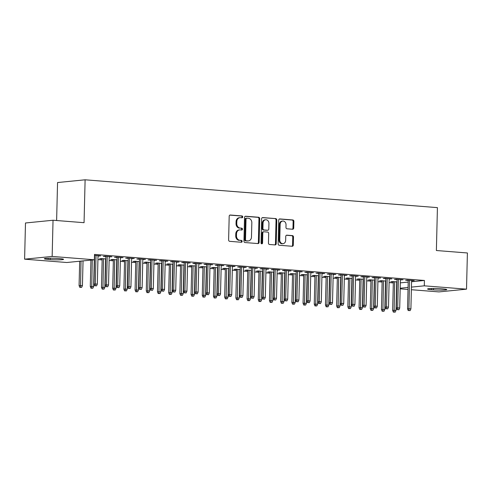 <?xml version="1.0" encoding="UTF-8"?>
<svg xmlns="http://www.w3.org/2000/svg" width="492" height="492" viewBox="0 0 492 492"><rect width="100%" height="100%" fill="white"/><g stroke="black" fill="none" stroke-linecap="round" stroke-linejoin="round"><path stroke-width="0.74" d="M242.747 216.929A0.922 0.769 84.3 0 0 242.002 215.945L230.324 215.022A1.322 1.095 84.3 0 0 229.192 216.252L228.614 239.93A1.322 1.095 84.3 0 0 229.678 241.332L241.357 242.255A0.922 0.769 84.3 0 0 241.406 240.416L239.893 240.299A4.225 3.512 84.3 0 1 236.48 235.809L236.523 233.835A4.225 3.512 84.3 0 1 239.622 229.905A4.225 3.512 84.3 0 1 240.145 229.905L241.658 230.022A0.922 0.769 84.3 0 0 241.701 228.177L240.188 228.06A4.225 3.512 84.3 0 1 236.775 223.571L236.824 221.597A4.225 3.512 84.3 0 1 239.924 217.673A4.225 3.512 84.3 0 1 240.447 217.667L241.953 217.784A0.922 0.769 84.3 0 0 242.747 216.929M241.615 217.759A0.922 0.769 84.3 0 0 241.258 216.019L229.838 215.115M241.012 242.23A0.922 0.769 84.3 0 0 240.656 240.49L239.893 240.299M241.314 229.998A0.922 0.769 84.3 0 0 240.957 228.251L240.188 228.06M292.586 229.235A1.322 1.095 84.3 0 0 293.718 228.005L293.884 221.363A1.322 1.095 84.3 0 0 292.814 219.961L279.843 218.934A1.322 1.095 84.3 0 0 278.712 220.164L278.134 243.841A1.322 1.095 84.3 0 0 279.198 245.244L292.168 246.271A1.322 1.095 84.3 0 0 293.3 245.041L293.496 237.015A1.322 1.095 84.3 0 0 292.433 235.613L286.879 235.176A1.322 1.095 84.3 0 0 285.747 236.406L285.649 240.385A3.53 2.934 84.3 0 1 283.06 243.669A3.53 2.934 84.3 0 1 279.77 239.918L280.151 224.327A3.53 2.934 84.3 0 1 282.74 221.049A3.53 2.934 84.3 0 1 286.03 224.795L285.969 227.39A1.322 1.095 84.3 0 0 287.039 228.792L292.586 229.235M411.57 281.744L424.424 280.465L94.507 254.407L94.372 259.77L66.82 262.507L24.6 259.173L52.152 256.437L94.372 259.77M424.424 280.465L424.295 285.827L466.514 289.161L438.962 291.904L411.373 289.72M24.6 259.173L25.486 222.987L53.038 220.244L84.058 222.692L85.11 179.801L437.425 207.63L436.379 250.52L467.4 252.974L466.514 289.161M53.038 220.244L52.152 256.437M259.696 218.657A1.322 1.095 84.3 0 0 258.626 217.255L245.656 216.234A1.322 1.095 84.3 0 0 244.524 217.464L243.946 241.142A1.322 1.095 84.3 0 0 245.016 242.544L257.986 243.571A1.322 1.095 84.3 0 0 259.118 242.341L259.696 218.657L258.952 218.737A1.322 1.095 84.3 0 0 257.882 217.329L245.17 216.326M262.746 217.581L275.723 218.608A1.322 1.095 84.3 0 1 276.787 220.01L276.209 243.694A1.322 1.095 84.3 0 1 275.077 244.918L269.524 244.481A1.322 1.095 84.3 0 1 268.46 243.079L268.693 233.472A1.322 1.095 84.3 0 0 267.63 232.07L263.946 231.781A1.322 1.095 84.3 0 0 262.814 233.011L262.568 243.011A0.922 0.769 84.3 0 1 261.031 242.888L261.621 218.811A1.322 1.095 84.3 0 1 262.746 217.581L262.427 217.618M85.11 179.801L57.552 182.544L56.623 220.527M400.396 279.862L403.016 279.739L396.294 279.21L394.43 279.394L397.044 279.597M385.789 281.037L381.398 280.686L379.535 280.87L382.149 281.08M377.997 278.097L380.617 277.968L373.895 277.439L372.032 277.623L374.646 277.832M363.391 279.265L359 278.921L357.137 279.105L359.75 279.308M355.599 276.326L358.219 276.203L351.497 275.668L349.634 275.852L352.247 276.061M340.993 277.494L336.602 277.15L334.744 277.334L337.352 277.543M333.201 274.554L335.821 274.431L329.099 273.903L327.235 274.087L329.849 274.29M318.595 275.729L314.203 275.379L312.346 275.569L314.954 275.772M310.803 272.789L313.422 272.66L306.7 272.131L304.837 272.316L307.451 272.525M296.196 273.958L291.805 273.613L289.948 273.798L292.555 274.001M288.404 271.018L291.024 270.895L284.302 270.36L282.445 270.545L285.053 270.754M273.798 272.187L269.407 271.842L267.55 272.027L270.157 272.236M266.006 269.247L268.626 269.124L261.904 268.595L260.047 268.78L262.654 268.983M251.4 270.422L247.015 270.071L245.151 270.262L247.759 270.465M243.608 267.482L246.228 267.353L239.506 266.824L237.648 267.008L240.256 267.217M229.001 268.65L224.616 268.306L222.753 268.491L225.361 268.693M221.209 265.711L223.829 265.588L217.107 265.053L215.25 265.237L217.858 265.446M206.603 266.879L202.218 266.535L200.355 266.719L202.968 266.928M198.811 263.94L201.431 263.817L194.715 263.288L192.852 263.472L195.459 263.675M184.205 265.114L179.82 264.764L177.956 264.954L180.57 265.157M176.413 262.175L179.033 262.045L172.317 261.516L170.453 261.701L173.061 261.91M161.806 263.343L157.422 262.999L155.558 263.183L158.172 263.386M154.014 260.403L156.634 260.28L149.919 259.745L148.055 259.93L150.669 260.139M139.408 261.572L135.023 261.227L133.16 261.412L135.774 261.621M131.616 258.632L134.236 258.509L127.52 257.98L125.657 258.165L128.271 258.368M117.01 259.807L112.625 259.456L110.761 259.647L113.375 259.85M109.218 256.867L111.838 256.738L105.122 256.209L103.258 256.393L105.872 256.603M400.322 282.863L408.2 282.082M97.933 259.591L102.151 259.93M109.132 260.477L113.351 260.809M120.331 261.363L124.55 261.695M131.53 262.248L135.749 262.58M142.729 263.134L146.948 263.466M153.928 264.019L158.147 264.352M165.127 264.899L169.346 265.237M176.327 265.785L180.546 266.117M187.526 266.67L191.745 267.002M198.725 267.556L202.944 267.888M209.924 268.441L214.143 268.773M221.123 269.327L225.342 269.659M232.322 270.206L236.541 270.545M243.522 271.092L247.74 271.424M254.721 271.978L258.94 272.31M265.92 272.863L270.139 273.195M277.119 273.749L281.332 274.081M288.318 274.634L292.531 274.966M299.517 275.514L303.73 275.852M310.716 276.399L314.929 276.732M321.909 277.285L326.128 277.617M333.109 278.171L337.327 278.503M344.308 279.056L348.527 279.388M355.507 279.942L359.726 280.274M366.706 280.821L370.925 281.16M377.905 281.707L382.124 282.039M389.104 282.592L393.323 282.925M94.482 255.366L100.639 255.852L98.781 256.043L98.787 255.711M98.019 255.981L98.781 256.043M105.811 258.921L101.426 258.577L99.562 258.761L102.176 258.964M120.417 257.747L123.037 257.623L116.321 257.095L114.458 257.279L117.071 257.482M128.209 260.692L123.824 260.342L121.961 260.526L124.574 260.735M142.815 259.518L145.435 259.395L138.719 258.86L136.856 259.05L139.47 259.253M150.607 262.457L146.222 262.113L144.359 262.298L146.973 262.507M165.214 261.289L167.833 261.16L161.118 260.631L159.254 260.815L161.868 261.024M173.006 264.229L168.621 263.884L166.757 264.069L169.371 264.272M187.612 263.054L190.232 262.931L183.516 262.402L181.653 262.587L184.26 262.789M195.404 266L191.019 265.649L189.156 265.834L191.769 266.043M210.01 264.825L212.63 264.702L205.914 264.167L204.051 264.358L206.658 264.561M217.802 267.765L213.417 267.42L211.554 267.605L214.161 267.814M232.408 266.596L235.028 266.467L228.306 265.938L226.449 266.123L229.057 266.332M240.201 269.536L235.816 269.192L233.952 269.376L236.56 269.579M254.807 268.361L257.427 268.238L250.705 267.709L248.847 267.894L251.455 268.097M262.599 271.307L258.208 270.957L256.35 271.141L258.958 271.35M277.205 270.133L279.825 270.01L273.103 269.475L271.246 269.665L273.853 269.868M284.997 273.072L280.606 272.728L278.749 272.912L281.356 273.122M299.603 271.904L302.223 271.775L295.501 271.246L293.644 271.43L296.252 271.639M307.395 274.844L303.004 274.499L301.147 274.684L303.755 274.887M322.002 273.669L324.622 273.546L317.9 273.017L316.036 273.201L318.65 273.404M329.794 276.615L325.403 276.264L323.545 276.449L326.153 276.658M344.4 275.44L347.02 275.317L340.298 274.782L338.434 274.966L341.048 275.176M352.192 278.38L347.801 278.035L345.944 278.22L348.551 278.429M366.798 277.211L369.418 277.082L362.696 276.553L360.833 276.738L363.447 276.947M374.59 280.151L370.199 279.807L368.336 279.991L370.95 280.194M389.197 278.976L391.817 278.853L385.095 278.324L383.231 278.509L385.845 278.712M396.989 281.922L392.598 281.572L390.734 281.756L393.348 281.965M411.595 280.748L414.215 280.625L407.493 280.089L405.629 280.274L408.243 280.483M442.948 288.909A8.61 0.707 1.4 0 1 446.785 289.591A8.61 0.707 1.4 0 1 442.24 290.108A8.61 0.707 1.4 0 1 433.415 289.856L431.398 289.696A8.61 0.707 1.4 0 1 427.554 289.013A8.61 0.707 1.4 0 1 432.105 288.503A8.61 0.707 1.4 0 1 440.93 288.749L442.948 288.909M400.187 288.226L408.071 287.439M411.435 287.107L424.295 285.827M408.022 289.456L400.174 288.841M396.872 283.207L396.743 288.57M48.167 259.425A8.61 0.707 1.4 0 1 44.329 258.743A8.61 0.707 1.4 0 1 48.88 258.232A8.61 0.707 1.4 0 1 57.699 258.478L59.716 258.638A8.61 0.707 1.4 0 1 63.56 259.321A8.61 0.707 1.4 0 1 59.009 259.837A8.61 0.707 1.4 0 1 50.184 259.585L48.167 259.425L48.198 258.245M109.98 256.922L109.987 256.59M121.18 257.808L121.186 257.476M132.379 258.694L132.385 258.362M143.578 259.579L143.584 259.247M154.777 260.465L154.783 260.133M165.97 261.35L165.982 261.018M177.169 262.23L177.181 261.898M188.368 263.115L188.381 262.783M199.567 264.001L199.58 263.669M210.767 264.887L210.779 264.555M221.966 265.772L221.978 265.44M233.165 266.652L233.177 266.326M244.364 267.537L244.376 267.205M255.563 268.423L255.576 268.091M266.762 269.308L266.775 268.976M277.962 270.194L277.968 269.862M289.161 271.08L289.167 270.748M300.36 271.959L300.366 271.633M311.559 272.845L311.565 272.513M322.758 273.73L322.764 273.398M333.957 274.616L333.963 274.284M345.156 275.502L345.163 275.169M356.356 276.387L356.362 276.055M367.555 277.267L367.561 276.941M378.754 278.152L378.76 277.82M389.953 279.038L389.959 278.706M401.152 279.923L401.158 279.591M412.351 280.809L412.358 280.477M239.924 217.673L239.18 217.747A4.225 3.512 84.3 0 0 236.08 221.671L236.824 221.597M239.444 228.134A4.225 3.512 84.3 0 1 236.031 223.645L236.08 221.671M239.622 229.905L238.878 229.979A4.225 3.512 84.3 0 0 235.779 233.909L236.523 233.835M239.149 240.373A4.225 3.512 84.3 0 1 235.73 235.883L235.779 233.909M257.722 243.552A1.322 1.095 84.3 0 0 258.374 242.415L258.952 218.737M246.818 218.171A0.922 0.769 84.3 0 0 246.031 219.032L245.52 239.819A0.922 0.769 84.3 0 0 246.264 240.797L247.863 240.926A4.225 3.512 84.3 0 0 248.38 240.92A4.225 3.512 84.3 0 0 251.48 236.99L251.83 222.784A4.225 3.512 84.3 0 0 248.417 218.294L246.818 218.171M246.074 218.245A0.922 0.769 84.3 0 0 245.28 219.106L246.031 219.032M248.38 240.92L247.636 240.994A4.225 3.512 84.3 0 1 247.119 241L245.52 240.871A0.922 0.769 84.3 0 1 244.776 239.893L245.28 219.106M262.267 217.679L275.723 218.608M274.819 244.899A1.322 1.095 84.3 0 0 275.465 243.768L276.043 220.084A1.322 1.095 84.3 0 0 274.979 218.682M263.202 231.855A1.322 1.095 84.3 0 0 262.07 233.085L261.824 243.085L262.568 243.011M261.504 243.792A0.922 0.769 84.3 0 0 261.824 243.085M268.94 223.509A3.53 2.934 84.3 0 0 265.649 219.764A3.53 2.934 84.3 0 0 263.054 223.042L262.925 228.54A1.322 1.095 84.3 0 0 263.989 229.942L267.673 230.231A1.322 1.095 84.3 0 0 268.804 229.001L268.94 223.509M265.649 219.764L264.905 219.838A3.53 2.934 84.3 0 0 262.31 223.122L263.054 223.042M267.248 230.274A1.322 1.095 84.3 0 1 266.928 230.305L263.245 230.016A1.322 1.095 84.3 0 1 262.175 228.614L262.31 223.122M282.74 221.049L281.996 221.123A3.53 2.934 84.3 0 0 279.407 224.401L280.151 224.327M283.06 243.669L282.316 243.743A3.53 2.934 84.3 0 1 279.025 239.991L279.407 224.401M291.91 246.252A1.322 1.095 84.3 0 0 292.555 245.114L292.752 237.089A1.322 1.095 84.3 0 0 291.688 235.686L286.393 235.268M292.328 229.21A1.322 1.095 84.3 0 0 292.974 228.079L293.134 221.437A1.322 1.095 84.3 0 0 292.07 220.035L279.358 219.026M79.784 287.34L81.654 287.353L79.784 287.34L79.083 285.594L82.441 285.618L83.043 260.895M80.528 287.267L81.02 261.098M79.083 285.594L79.679 261.227M82.441 285.618L81.654 287.353M94.679 255.385L93.978 284.112L95.319 283.976L96.014 255.489M95.423 285.784L96.543 285.877L95.423 285.784L95.319 283.976L97.336 284.136L98.031 255.649M93.978 284.112L94.679 285.858M96.543 285.877L97.336 284.136M90.983 288.226L92.853 288.238L90.983 288.226L90.282 286.479L93.64 286.504L94.292 259.776M91.727 288.152L92.268 259.979M90.282 286.479L90.928 260.108M93.64 286.504L92.853 288.238M102.182 289.112L104.052 289.124L102.182 289.112L101.481 287.359L104.839 287.389L105.534 258.897M102.926 289.038L103.517 258.743M101.481 287.359L102.182 258.632M104.839 287.389L104.052 289.124M105.878 256.27L105.177 284.997L106.518 284.862L107.213 256.375M106.623 286.67L107.742 286.756L106.623 286.67L106.518 284.862L108.535 285.022L109.23 256.535M105.177 284.997L105.878 286.744M107.742 286.756L108.535 285.022M117.078 257.156L116.376 285.883L117.717 285.747L118.412 257.261M117.822 287.556L118.941 287.642L117.822 287.556L117.717 285.747L119.734 285.907L120.429 257.421M116.376 285.883L117.078 287.629M118.941 287.642L119.734 285.907M113.381 289.997L115.245 290.009L113.381 289.997L112.68 288.244L116.038 288.275L116.733 259.782M114.126 289.923L114.716 259.622M112.68 288.244L113.381 259.518M116.038 288.275L115.245 290.009M124.581 290.877L126.444 290.895L124.581 290.877L123.879 289.13L127.237 289.155L127.932 260.668M125.325 290.803L125.915 260.508M123.879 289.13L124.581 260.403M127.237 289.155L126.444 290.895M128.277 258.036L127.576 286.762L128.916 286.633L129.611 258.14M129.021 288.441L130.14 288.527L129.021 288.441L128.916 286.633L130.934 286.793L131.628 258.3M127.576 286.762L128.277 288.515M130.14 288.527L130.934 286.793M139.476 258.921L138.775 287.648L140.115 287.519L140.81 259.026M140.22 289.321L141.339 289.413L140.22 289.321L140.115 287.519L142.126 287.672L142.828 259.186M138.775 287.648L139.476 289.401M141.339 289.413L142.126 287.672M135.78 291.762L137.643 291.781L135.78 291.762L135.079 290.016L138.436 290.04L139.131 261.553M136.524 291.688L137.114 261.393M135.079 290.016L135.78 261.289M138.436 290.04L137.643 291.781M150.675 259.807L149.974 288.533L151.315 288.398L152.01 259.911M151.419 290.206L152.538 290.298L151.419 290.206L151.315 288.398L153.326 288.558L154.027 260.071M149.974 288.533L150.675 290.28M152.538 290.298L153.326 288.558M146.979 292.648L148.842 292.66L146.979 292.648L146.278 290.901L149.636 290.926L150.331 262.439M147.723 292.574L148.313 262.279M146.278 290.901L146.979 262.175M149.636 290.926L148.842 292.66M161.874 260.692L161.173 289.419L162.514 289.284L163.209 260.797M162.618 291.092L163.738 291.184L162.618 291.092L162.514 289.284L164.525 289.444L165.226 260.957M161.173 289.419L161.874 291.166M163.738 291.184L164.525 289.444M158.178 293.533L160.041 293.546L158.178 293.533L157.477 291.787L160.835 291.811L161.53 263.325M158.922 293.46L159.513 263.165M157.477 291.787L158.178 263.06M160.835 291.811L160.041 293.546M169.377 294.419L171.241 294.431L169.377 294.419L168.676 292.666L172.034 292.697L172.729 264.204M170.121 294.345L170.712 264.044M168.676 292.666L169.377 263.94M172.034 292.697L171.241 294.431M180.576 295.305L182.44 295.317L180.576 295.305L179.875 293.552L183.227 293.576L183.928 265.09M181.32 295.225L181.911 264.93M179.875 293.552L180.576 264.825M183.227 293.576L182.44 295.317M191.775 296.184L193.639 296.202L191.775 296.184L191.074 294.437L194.426 294.462L195.127 265.975M192.52 296.11L193.11 265.815M191.074 294.437L191.775 265.711M194.426 294.462L193.639 296.202M202.975 297.07L204.838 297.088L202.975 297.07L202.273 295.323L205.625 295.348L206.326 266.861M203.719 296.996L204.309 266.701M202.273 295.323L202.975 266.596M205.625 295.348L204.838 297.088M214.174 297.955L216.037 297.967L214.174 297.955L213.473 296.209L216.824 296.233L217.525 267.746M214.918 297.881L215.508 267.587M213.473 296.209L214.174 267.482M216.824 296.233L216.037 297.967M225.373 298.841L227.236 298.853L225.373 298.841L224.672 297.094L228.024 297.119L228.725 268.632M226.117 298.767L226.707 268.472M224.672 297.094L225.373 268.361M228.024 297.119L227.236 298.853M236.572 299.726L238.435 299.739L236.572 299.726L235.871 297.974L239.223 298.004L239.924 269.511M237.316 299.653L237.907 269.352M235.871 297.974L236.572 269.247M239.223 298.004L238.435 299.739M247.771 300.612L249.635 300.624L247.771 300.612L247.07 298.859L250.422 298.884L251.123 270.397M248.515 300.532L249.106 270.237M247.07 298.859L247.771 270.133M250.422 298.884L249.635 300.624M258.97 301.491L260.834 301.51L258.97 301.491L258.269 299.745L261.621 299.769L262.316 271.283M259.714 301.418L260.305 271.123M258.269 299.745L258.97 271.018M261.621 299.769L260.834 301.51M270.17 302.377L272.033 302.395L270.17 302.377L269.462 300.63L272.82 300.655L273.515 272.168M270.914 302.303L271.504 272.008M269.462 300.63L270.17 271.904M272.82 300.655L272.033 302.395M281.369 303.263L283.232 303.275L281.369 303.263L280.661 301.516L284.019 301.541L284.714 273.054M282.113 303.189L282.703 272.894M280.661 301.516L281.369 272.789M284.019 301.541L283.232 303.275M292.568 304.148L294.431 304.161L292.568 304.148L291.861 302.402L295.218 302.426L295.913 273.939M293.312 304.074L293.902 273.78M291.861 302.402L292.568 273.669M295.218 302.426L294.431 304.161M303.767 305.034L305.63 305.046L303.767 305.034L303.06 303.281L306.418 303.312L307.113 274.819M304.511 304.96L305.101 274.659M303.06 303.281L303.767 274.554M306.418 303.312L305.63 305.046M314.966 305.913L316.83 305.932L314.966 305.913L314.259 304.167L317.617 304.191L318.312 275.704M315.71 305.839L316.301 275.545M314.259 304.167L314.966 275.44M317.617 304.191L316.83 305.932M326.165 306.799L328.029 306.817L326.165 306.799L325.458 305.052L328.816 305.077L329.511 276.59M326.909 306.725L327.5 276.43M325.458 305.052L326.159 276.326M328.816 305.077L328.029 306.817M337.364 307.685L339.228 307.697L337.364 307.685L336.657 305.938L340.015 305.962L340.71 277.476M338.109 307.611L338.693 277.316M336.657 305.938L337.358 277.211M340.015 305.962L339.228 307.697M348.564 308.57L350.427 308.582L348.564 308.57L347.856 306.823L351.214 306.848L351.909 278.361M349.308 308.496L349.892 278.201M347.856 306.823L348.557 278.097M351.214 306.848L350.427 308.582M359.763 309.456L361.626 309.468L359.763 309.456L359.055 307.709L362.413 307.734L363.108 279.241M360.507 309.382L361.091 279.087M359.055 307.709L359.757 278.976M362.413 307.734L361.626 309.468M370.962 310.341L372.825 310.354L370.962 310.341L370.255 308.589L373.613 308.619L374.307 280.126M371.706 310.267L372.29 279.966M370.255 308.589L370.956 279.862M373.613 308.619L372.825 310.354M382.161 311.221L384.024 311.239L382.161 311.221L381.454 309.474L384.812 309.499L385.507 281.012M382.905 311.147L383.489 280.852M381.454 309.474L382.155 280.748M384.812 309.499L384.024 311.239M173.073 261.578L172.372 290.305L173.713 290.169L174.408 261.683M173.817 291.977L174.937 292.063L173.817 291.977L173.713 290.169L175.724 290.329L176.425 261.842M172.372 290.305L173.073 292.051M174.937 292.063L175.724 290.329M184.272 262.457L183.571 291.19L184.912 291.055L185.607 262.568M185.017 292.863L186.136 292.949L185.017 292.863L184.912 291.055L186.923 291.215L187.624 262.728M183.571 291.19L184.272 292.937M186.136 292.949L186.923 291.215M195.472 263.343L194.77 292.07L196.111 291.94L196.806 263.448M196.216 293.749L197.335 293.835L196.216 293.749L196.111 291.94L198.122 292.1L198.823 263.607M194.77 292.07L195.472 293.822M197.335 293.835L198.122 292.1M206.671 264.229L205.97 292.955L207.31 292.826L208.005 264.333M207.415 294.628L208.534 294.72L207.415 294.628L207.31 292.826L209.321 292.98L210.016 264.493M205.97 292.955L206.671 294.708M208.534 294.72L209.321 292.98M217.87 265.114L217.169 293.841L218.503 293.706L219.204 265.219M218.614 295.514L219.733 295.606L218.614 295.514L218.503 293.706L220.521 293.865L221.215 265.379M217.169 293.841L217.87 295.587M219.733 295.606L220.521 293.865M229.069 266L228.362 294.726L229.702 294.591L230.404 266.104M229.813 296.399L230.933 296.492L229.813 296.399L229.702 294.591L231.72 294.751L232.415 266.264M228.362 294.726L229.069 296.473M230.933 296.492L231.72 294.751M240.268 266.885L239.561 295.612L240.902 295.477L241.603 266.99M241.012 297.285L242.132 297.371L241.012 297.285L240.902 295.477L242.919 295.637L243.614 267.15M239.561 295.612L240.268 297.359M242.132 297.371L242.919 295.637M251.467 267.765L250.76 296.498L252.101 296.362L252.802 267.876M252.212 298.17L253.331 298.257L252.212 298.17L252.101 296.362L254.118 296.522L254.813 268.035M250.76 296.498L251.467 298.244M253.331 298.257L254.118 296.522M262.666 268.65L261.959 297.377L263.3 297.248L264.001 268.755M263.411 299.056L264.53 299.142L263.411 299.056L263.3 297.248L265.317 297.408L266.012 268.915M261.959 297.377L262.666 299.13M264.53 299.142L265.317 297.408M273.866 269.536L273.158 298.263L274.499 298.134L275.2 269.641M274.61 299.935L275.729 300.028L274.61 299.935L274.499 298.134L276.516 298.287L277.211 269.8M273.158 298.263L273.866 300.009M275.729 300.028L276.516 298.287M285.059 270.422L284.358 299.148L285.698 299.013L286.393 270.526M285.809 300.821L286.928 300.913L285.809 300.821L285.698 299.013L287.715 299.173L288.41 270.686M284.358 299.148L285.065 300.895M286.928 300.913L287.715 299.173M296.258 271.307L295.557 300.034L296.897 299.899L297.592 271.412M297.008 301.707L298.127 301.793L297.008 301.707L296.897 299.899L298.915 300.058L299.61 271.572M295.557 300.034L296.264 301.78M298.127 301.793L298.915 300.058M307.457 272.193L306.756 300.92L308.097 300.784L308.791 272.297M308.207 302.592L309.327 302.678L308.207 302.592L308.097 300.784L310.114 300.944L310.809 272.457M306.756 300.92L307.463 302.666M309.327 302.678L310.114 300.944M318.656 273.072L317.955 301.805L319.296 301.67L319.991 273.183M319.406 303.478L320.526 303.564L319.406 303.478L319.296 301.67L321.313 301.83L322.008 273.337M317.955 301.805L318.662 303.552M320.526 303.564L321.313 301.83M329.855 273.958L329.154 302.685L330.495 302.555L331.19 274.062M330.606 304.363L331.725 304.45L330.606 304.363L330.495 302.555L332.512 302.715L333.207 274.222M329.154 302.685L329.861 304.437M331.725 304.45L332.512 302.715M341.054 274.844L340.353 303.57L341.694 303.441L342.389 274.948M341.805 305.243L342.924 305.335L341.805 305.243L341.694 303.441L343.711 303.595L344.406 275.108M340.353 303.57L341.061 305.317M342.924 305.335L343.711 303.595M352.254 275.729L351.552 304.456L352.893 304.32L353.588 275.834M353.004 306.129L354.123 306.221L353.004 306.129L352.893 304.32L354.91 304.48L355.605 275.994M351.552 304.456L352.254 306.202M354.123 306.221L354.91 304.48M363.453 276.615L362.752 305.341L364.092 305.206L364.787 276.719M364.203 307.014L365.322 307.1L364.203 307.014L364.092 305.206L366.109 305.366L366.804 276.879M362.752 305.341L363.453 307.088M365.322 307.1L366.109 305.366M374.652 277.5L373.951 306.227L375.291 306.092L375.986 277.605M375.402 307.9L376.521 307.986L375.402 307.9L375.291 306.092L377.309 306.252L378.004 277.765M373.951 306.227L374.652 307.974M376.521 307.986L377.309 306.252M385.851 278.38L385.15 307.113L386.491 306.977L387.186 278.49M386.595 308.785L387.721 308.871L386.595 308.785L386.491 306.977L388.508 307.137L389.203 278.644M385.15 307.113L385.851 308.859M387.721 308.871L388.508 307.137M397.05 279.265L396.349 307.992L397.69 307.863L398.385 279.37M397.794 309.671L398.92 309.757L397.794 309.671L397.69 307.863L399.707 308.023L400.402 279.53M396.349 307.992L397.05 309.745M398.92 309.757L399.707 308.023M393.354 312.106L395.224 312.125L393.354 312.106L392.653 310.36L396.011 310.384L396.706 281.898M394.104 312.033L394.689 281.738M392.653 310.36L393.354 281.633M396.011 310.384L395.224 312.125M408.249 280.151L407.548 308.878L408.889 308.748L409.584 280.255M408.993 310.55L410.119 310.643L408.993 310.55L408.889 308.748L410.906 308.902L411.601 280.415M407.548 308.878L408.249 310.624M410.119 310.643L410.906 308.902M241.258 216.019L242.002 215.945M240.656 240.49L241.406 240.416M240.957 228.251L241.701 228.177M236.031 223.645L236.775 223.571M235.73 235.883L236.48 235.809M229.998 215.053L230.324 215.022M258.374 242.415L259.118 242.341M245.336 216.265L245.656 216.234M257.882 217.329L258.626 217.255M244.776 239.893L245.52 239.819M245.52 240.871L246.264 240.797M247.119 241L247.863 240.926M276.043 220.084L276.787 220.01M275.465 243.768L276.209 243.694M262.07 233.085L262.814 233.011M262.175 228.614L262.925 228.54M263.245 230.016L263.989 229.942M266.928 230.305L267.673 230.231M279.025 239.991L279.77 239.918M286.559 235.207L286.879 235.176M291.688 235.686L292.433 235.613M292.752 237.089L293.496 237.015M292.555 245.114L293.3 245.041M279.517 218.965L279.843 218.934M292.07 220.035L292.814 219.961M293.134 221.437L293.884 221.363M292.974 228.079L293.718 228.005M50.184 259.585L50.221 258.214M433.415 289.856L433.446 288.484M431.398 289.696L431.429 288.515M245.963 218.245L246.707 218.171M263.036 231.855L263.78 231.781M267.088 230.305L267.832 230.231"/></g></svg>
